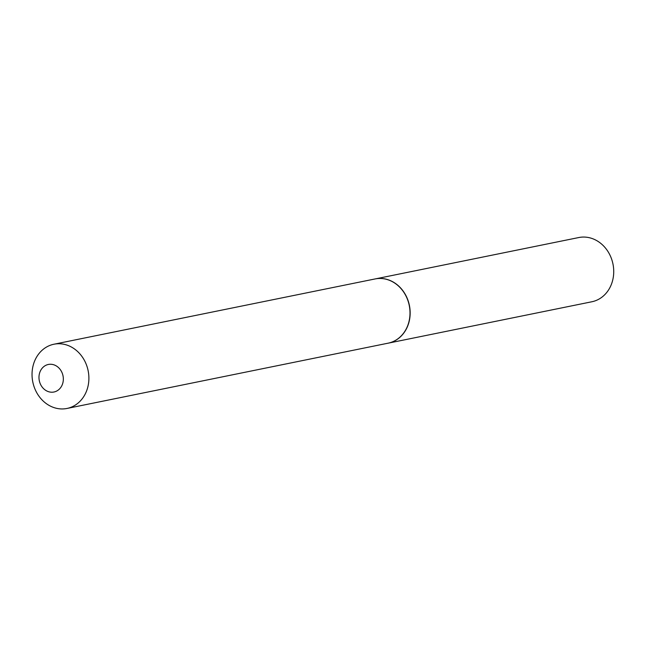 <?xml version="1.0" encoding="UTF-8"?>
<svg xmlns="http://www.w3.org/2000/svg" width="646" height="646" viewBox="0 0 646 646"><rect width="100%" height="100%" fill="white"/><g stroke="black" fill="none" stroke-linecap="round" stroke-linejoin="round"><path stroke-width="0.97" d="M388.181 343.171A32.768 28.238 -101.5 0 0 388.254 343.155L591.833 301.771A32.768 28.238 -101.5 0 0 613.7 270.004A32.768 28.238 -101.5 0 0 589.176 237.671A32.768 28.238 -101.5 0 0 578.776 237.542L375.197 278.927A32.768 28.238 -101.5 0 0 375.124 278.943M388.254 343.155A32.768 28.238 -101.5 0 0 410.129 311.388A32.768 28.238 -101.5 0 0 385.597 279.056A32.768 28.238 -101.5 0 0 375.197 278.927M63.227 380.946A14.05 12.104 -101.5 0 0 52.811 364.522A14.05 12.104 -101.5 0 0 39.083 375.528A14.05 12.104 -101.5 0 0 49.492 391.952A14.05 12.104 -101.5 0 0 63.227 380.946M88.631 382.658A32.768 28.238 -101.5 0 0 53.941 344.229A32.768 28.238 -101.5 0 0 32.3 370.029A32.768 28.238 -101.5 0 0 66.99 408.458A32.768 28.238 -101.5 0 0 88.631 382.658M66.99 408.458L388.109 343.179A32.768 28.238 -101.5 0 0 409.742 317.38A32.768 28.238 -101.5 0 0 375.051 278.951L53.941 344.229"/></g></svg>
